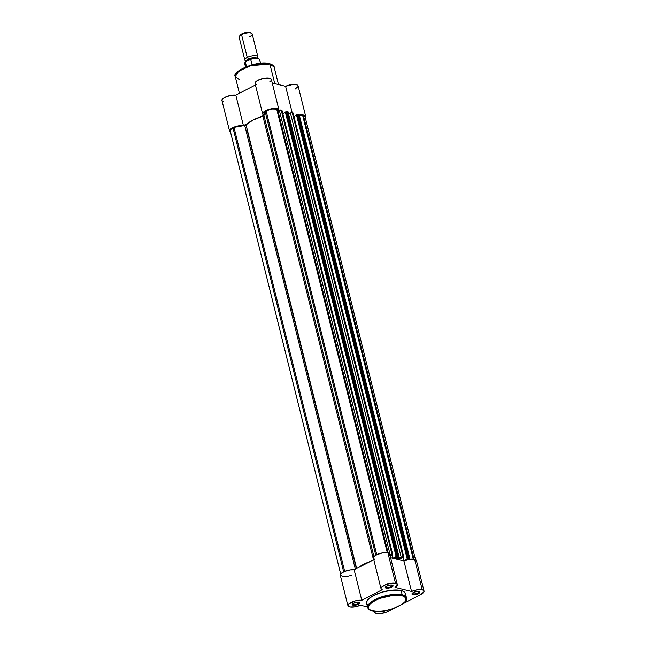 <?xml version="1.0" encoding="UTF-8"?>
<svg xmlns="http://www.w3.org/2000/svg" width="646" height="646" viewBox="0 0 646 646"><rect width="100%" height="100%" fill="white"/><g stroke="black" fill="none" stroke-linecap="round" stroke-linejoin="round"><path stroke-width="0.97" d="M413.198 593.803A3.359 1.187 166 0 0 417.187 593.262A3.359 1.187 166 0 0 418.923 591.51A3.359 1.187 -14 0 1 418.996 591.671A3.359 1.187 -14 0 1 416.961 593.343A3.359 1.187 -14 0 1 413.198 593.803L412.939 592.778L413.198 593.803A3.359 1.187 -14 0 1 412.479 593.303A3.359 1.187 -14 0 1 412.471 593.117A3.359 1.187 166 0 0 413.198 593.803L412.834 594.675L413.198 593.803M418.947 591.518A4.029 1.421 -14 0 1 419.383 591.671A4.029 1.421 -14 0 1 418.035 593.852A4.029 1.421 -14 0 1 412.834 594.675L411.978 594.078L412.14 593.472L414.78 591.938L417.768 591.405L419.803 592.116L419.343 593.044L417.001 594.255L412.834 594.675A4.029 1.421 -14 0 1 412.14 593.48A4.029 1.421 -14 0 1 415.144 591.825A4.029 1.421 -14 0 1 418.947 591.518M386.453 587.319A3.359 1.187 166 0 0 390.442 586.778A3.359 1.187 166 0 0 392.179 585.026A3.359 1.187 -14 0 1 392.259 585.187A3.359 1.187 -14 0 1 390.224 586.859A3.359 1.187 -14 0 1 386.453 587.319L386.195 586.293L386.453 587.319A3.359 1.187 -14 0 1 385.735 586.81A3.359 1.187 -14 0 1 385.727 586.633A3.359 1.187 166 0 0 386.453 587.319L386.098 588.191L386.453 587.319M392.203 585.034A4.029 1.421 -14 0 1 392.647 585.187A4.029 1.421 -14 0 1 391.29 587.367A4.029 1.421 -14 0 1 386.098 588.191L385.379 587.844L385.404 586.988L388.036 585.454L391.024 584.921L393.059 585.631L392.598 586.56L390.265 587.771L386.098 588.191A4.029 1.421 -14 0 1 385.396 586.996A4.029 1.421 -14 0 1 388.407 585.341A4.029 1.421 -14 0 1 392.203 585.034M385.525 610.664A4.029 1.421 -14 0 1 379.759 611.77L379.929 611.366L379.759 611.77L378.903 611.173M353.378 604.414A3.359 1.187 166 0 0 357.367 603.873A3.359 1.187 166 0 0 359.103 602.129A3.359 1.187 -14 0 1 359.176 602.29A3.359 1.187 -14 0 1 357.141 603.962A3.359 1.187 -14 0 1 353.378 604.414L353.12 603.388L353.378 604.414A3.359 1.187 -14 0 1 352.659 603.913A3.359 1.187 -14 0 1 352.651 603.735A3.359 1.187 166 0 0 353.378 604.414L353.015 605.286L353.378 604.414M359.128 602.129A4.029 1.421 -14 0 1 359.564 602.29A4.029 1.421 -14 0 1 358.215 604.47A4.029 1.421 -14 0 1 353.015 605.286L352.304 604.939L352.32 604.091L354.961 602.548L357.949 602.024L359.983 602.726L357.9 604.608L353.015 605.286A4.029 1.421 -14 0 1 352.32 604.091A4.029 1.421 -14 0 1 355.324 602.435A4.029 1.421 -14 0 1 359.128 602.129M367.913 605.044L366.557 603.267L366.589 601.846L368.85 598.656L373.719 595.426L382.319 592.083L391.775 590.234L399.874 590.307L401.15 590.565L402.208 594.837L382.779 596.533L370.893 602.12L367.622 607.515A20.018 7.049 -14 0 1 379.743 597.542A20.018 7.049 -14 0 1 402.208 594.837L401.15 590.565A20.018 7.049 166 0 0 378.677 593.27A20.018 7.049 166 0 0 366.557 603.243L367.622 607.515C368.6 609.493 370.134 610.623 372.233 610.898A0.67 0.525 -76.4 0 0 372.54 610.858C368.486 610.325 364.659 606.053 375.35 600.409C386.356 594.845 398.978 594.562 401.852 595.709A0.67 0.525 -76.4 0 0 402.208 594.837A20.018 7.049 -14 0 1 406.471 597.833L402.208 594.837A0.67 0.525 103.6 0 1 401.852 595.709L392.8 595.386L380.114 598.333L375.35 600.409L370.642 603.525L368.745 605.867L368.43 607.983L369.124 609.186L371.45 610.543L378.193 611.382L385.21 610.672L394.286 608.233L401.683 604.624L405.195 601.466L406.043 599.254L405.712 597.954L403.887 596.411L401.852 595.709C405.906 596.242 409.734 600.514 399.05 606.158C388.036 611.722 375.423 612.004 372.54 610.858A0.67 0.525 103.6 0 1 371.967 610.704M397.298 584.582L389.691 554.074A8.398 2.955 166 0 0 387.907 552.815L395.514 583.322A8.398 2.955 -14 0 1 397.298 584.582A8.398 2.955 -14 0 1 395.021 587.456L397.322 584.977L396.919 583.976L395.514 583.322L390.257 583.362L384.394 585.171L381.124 587.763L381.1 588.902L382.214 589.725L361.768 600.295L355.518 600.796L348.993 603.719L347.895 605.585L349.995 607.062L354.937 606.965L360.411 605.342L367.509 607.062L360.411 605.342A8.398 2.955 -14 0 1 347.919 605.738A8.398 2.955 -14 0 1 352.555 601.725A8.398 2.955 -14 0 1 361.768 600.295L354.161 569.788L373.776 559.654L354.161 569.788A8.398 2.955 166 0 0 344.956 571.226A8.398 2.955 166 0 0 340.313 575.239L347.919 605.738M422.25 589.806A8.398 2.955 -14 0 1 424.042 591.066A8.398 2.955 -14 0 1 421.039 594.344L424.026 591.655L423.736 590.533L422.25 589.806L417.243 589.806L411.55 591.461L395.021 587.456L411.55 591.461A8.398 2.955 -14 0 1 422.25 589.806L414.643 559.299L422.25 589.806M424.042 591.066L416.436 560.558A8.398 2.955 166 0 0 414.643 559.299L416.436 560.55L415.475 562.48M351.804 575.255L349.607 575.966M348.469 576.24L343.204 576.668L340.41 575.473M340.289 575.077L341.387 573.212L344.633 571.347L350.18 569.861L354.161 569.788L361.768 600.295L382.214 589.725A8.398 2.955 -14 0 1 381.003 588.643A8.398 2.955 -14 0 1 386.082 584.46A8.398 2.955 -14 0 1 395.514 583.322L387.907 552.815L389.312 553.477L389.716 554.47M374.607 559.218L373.501 558.402L373.517 557.256L376.788 554.664L382.65 552.855L387.907 552.815A8.398 2.955 166 0 0 378.483 553.953A8.398 2.955 166 0 0 373.396 558.136L381.003 588.643M389.514 555.059L389.053 555.681M390.604 557.724L403.944 560.954L409.637 559.299L414.643 559.299A8.398 2.955 166 0 0 403.944 560.954L411.55 591.461L403.112 557.627L403.944 560.954L398.517 559.638L402.232 557.724L398.517 559.638L403.944 560.954L390.604 557.724L392.841 558.265L392.009 554.93L392.841 558.265L390.604 557.724M374.801 611.318L374.761 612.465L375.843 613.296L380.68 613.587L386.671 612.037L393.592 608.532L387.955 611.439A8.398 2.955 -14 0 1 379.614 613.684A8.398 2.955 -14 0 1 374.664 612.222A8.398 2.955 -14 0 1 374.801 611.318M403.475 603.421L421.039 594.344L403.475 603.421M372.233 610.898C383.135 614.144 409.225 604.567 406.471 597.833L405.405 593.561A20.018 7.049 166 0 0 401.15 590.565L403.249 591.292L405.139 592.891L405.082 595.725M385.832 610.47L383.167 611.568L379.759 611.77A4.029 1.421 -14 0 1 379.04 611.415M395.586 557.926L395.651 558.209A24.185 8.519 -14 0 1 396.692 558.427L396.45 557.458L396.692 558.427A24.185 8.519 -14 0 1 397.653 558.693L397.242 557.046L397.653 558.693A24.185 8.519 166 0 0 396.692 558.427A24.185 8.519 166 0 0 395.651 558.209L398.307 556.497L395.586 557.926M230.226 130.92L230.533 129.765L232.988 127.892L343.664 571.783L232.988 127.892L233.973 127.383L344.665 571.339L233.973 127.383L232.988 127.892A7.728 2.721 166 0 0 230.226 130.904L340.684 573.947M303.394 115.4L414.046 559.186L303.394 115.4L302.603 115.206L413.279 559.105L302.603 115.206L299.469 115.763L303.394 115.4A7.728 2.721 166 0 1 305.041 116.555L303.394 115.4M408.999 559.412L409.895 558.669L298.872 114.302L298.234 114.148L408.975 558.314L409.612 558.467L407.19 558.927L296.449 114.762L297.313 114.31L408.054 558.475L403.984 560.938L407.658 559.04L407.19 558.927L296.449 114.762L297.313 114.31L408.054 558.475L408.975 558.314L298.032 114.132L298.872 114.302L409.612 558.467A1.34 0.476 -14 0 1 409.895 558.669A1.34 0.476 -14 0 1 409.419 559.194L408.999 559.412M293.93 116.417L296.522 115.077L293.93 116.417M402.708 557.837L403.572 557.393L402.708 557.837M403.031 556.868L403.669 557.03L292.921 112.864L292.283 112.711L403.031 556.868L398.598 558.54L398.122 556.602L398.598 558.54L397.653 558.693L401.19 557.199A1.34 0.476 -14 0 1 403.031 556.868L292.283 112.711L290.45 113.034L401.19 557.199L290.45 113.034L288.592 113.995L290.45 113.034A1.34 0.476 166 0 1 292.283 112.711L292.921 112.864L403.669 557.03L403.031 556.868M287.761 111.613L287.123 111.459L397.863 555.617L398.501 555.778L287.761 111.613L286.202 111.621L396.943 555.786L396.079 556.23L285.338 112.065L286.202 111.621L285.338 112.065L396.079 556.23L396.555 556.343L392.841 558.265L397.863 555.617L396.943 555.786L286.202 111.621L287.123 111.459L397.863 555.617L398.501 555.778A1.34 0.476 -14 0 1 398.792 555.972L288.043 111.806A1.34 0.476 166 0 0 287.761 111.613M282.819 113.728L285.419 112.388L282.819 113.728M391.121 555.027L390.063 555.576L391.121 555.027M277.933 111.064L279.338 110.337A1.34 0.476 166 0 1 281.18 110.014L279.338 110.337L390.079 554.502A1.34 0.476 -14 0 1 391.92 554.179L281.18 110.014L281.955 110.272L392.703 554.429L391.597 555.14L392.703 554.478L281.817 110.167L281.18 110.014L391.92 554.179L392.558 554.333L390.079 554.502L279.338 110.337L277.99 111.039L388.149 552.887L277.82 111.112M277.449 109.109L388.093 552.863L277.449 109.109L276.649 108.916L387.301 552.701L276.649 108.916A7.728 2.721 166 0 0 266.071 110.797L376.747 554.688L266.071 110.797L265.086 111.306L271.595 108.988L277.449 109.109M375.762 555.213L265.086 111.306L263.616 115.884L252.82 120.14L245.512 125.243L233.973 127.383L244.721 125.477A1.34 0.476 166 0 0 246.053 124.896L356.657 568.496L246.053 124.896A24.185 8.519 166 0 1 262.906 116.191A1.34 0.476 166 0 0 263.948 115.537L265.086 111.306L375.762 555.213M398.307 556.497L398.792 555.972A1.34 0.476 -14 0 1 398.307 556.497M370.933 561.212L363.561 564.305L358.078 567.858M299.001 114.81L298.872 114.302A1.34 0.476 166 0 1 299.155 114.504L409.895 558.669M293.066 112.961L403.807 557.127M373.509 559.791L262.906 116.191L373.509 559.791M358.368 567.616A24.185 8.519 -14 0 1 370.408 561.39M355.348 569.174L244.721 125.477L355.348 569.174M373.929 556.65L263.948 115.537L373.929 556.65M239.537 79.708L235.273 76.713L238.544 71.318L250.438 65.731L269.866 64.035A0.67 0.525 -76.4 0 0 269.519 63.647A0.67 0.525 103.6 0 1 269.866 64.035A20.018 7.049 166 0 0 247.402 66.74A20.018 7.049 166 0 0 235.273 76.713C231.082 71.593 257.738 59.933 269.519 63.647C272.814 64.85 274.356 65.973 274.13 67.031A20.018 7.049 166 0 0 269.866 64.035L274.76 83.657L269.866 64.035L274.13 67.031L278.499 84.569M261.888 63.227L269.204 63.688L253.943 64.398L242.807 68.339L236.315 73.442M299.074 115.109A8.398 2.955 -14 0 1 305.695 116.393L298.089 85.886A8.398 2.955 166 0 0 285.597 86.289L272.249 83.051L285.597 86.289L293.009 84.44L296.595 84.715L298.105 85.991M298.04 86.572L295.077 89.164M223.758 101.818L222.305 101.131L221.958 100.073L224.598 97.489L230.242 95.471L235.814 95.115L255.42 84.981L235.814 95.115A8.398 2.955 166 0 0 226.601 96.553A8.398 2.955 166 0 0 221.966 100.566L229.572 131.073A8.398 2.955 -14 0 1 234.207 127.06A8.398 2.955 -14 0 1 243.421 125.623L237.849 125.978L232.205 127.989L229.823 129.959L229.596 131.146L230.509 132.034A8.398 2.955 -14 0 1 229.572 131.073M256.26 84.553L255.331 83.98M255.097 83.617L255.331 82.3L257.722 80.362L264.053 78.231L269.818 78.214L271.199 79.078L271.191 80.338M270.876 80.815L269.802 81.792M305.3 117.717L305.711 116.49L304.977 115.545L303.192 115.004L299.13 115.101M278.797 110.846L278.806 109.578L276.69 108.56L269.382 109.255L263.326 112.323L262.704 114.124L263.867 115.053L259.668 117.225L263.867 115.053A8.398 2.955 -14 0 1 262.647 113.971A8.398 2.955 -14 0 1 270.085 109.069A8.398 2.955 -14 0 1 278.951 109.909A8.398 2.955 -14 0 1 278.919 110.555M247.62 123.451L243.421 125.623L235.814 95.115L243.421 125.623L247.62 123.451M236.557 73.079L238.955 70.713M240.07 69.921L249.211 65.706L258.36 63.583M270.294 64.002L271.239 64.39M278.951 109.909L271.344 79.401A8.398 2.955 166 0 0 262.478 78.562A8.398 2.955 166 0 0 255.049 83.463L262.647 113.971M285.597 86.289L292.178 112.687L285.597 86.289M305.695 116.393A8.398 2.955 -14 0 1 305.324 117.685M257.06 58.423A5.58 1.962 166 0 0 248.322 59.149A1.809 0.945 62.7 0 0 247.24 57.454A6.718 2.366 -14 0 1 255.315 55.661A6.718 2.366 -14 0 1 257.366 58.116M246.304 61.087A6.718 2.366 -14 0 1 247.24 57.454A1.809 0.945 -117.3 0 1 248.322 59.149A5.58 1.962 166 0 0 246.368 60.829M257.875 56.824L252.19 34.02A6.718 2.366 166 0 0 248.225 32.857A6.718 2.366 166 0 0 241.556 34.65L247.24 57.454A6.718 2.366 -14 0 1 253.91 55.661A6.718 2.366 -14 0 1 257.875 56.824A6.718 2.366 -14 0 1 257.124 58.35M250.68 32.938L250.277 32.655A5.628 1.978 166 0 0 241.975 33.818L241.556 34.65A6.718 2.366 -14 0 1 251.496 33.277A6.718 2.366 -14 0 1 249.784 36.644M246.32 61.305A5.58 1.962 -14 0 1 248.322 59.149A1.809 0.945 -117.3 0 1 248.225 60.32A1.809 0.945 62.7 0 0 248.322 59.149A5.58 1.962 -14 0 1 256.519 57.978M258.368 58.77L252.239 58.778L245.69 61.636L250.64 59.262L252.053 64.826L250.68 59.327A7.728 2.721 -14 0 1 259.635 59.763A7.728 2.721 -14 0 1 259.078 61.362M244.713 63.728A7.728 2.721 -14 0 1 245.278 62.121L246.409 66.667L245.432 61.814M260.524 63.284L259.676 59.876A7.728 2.721 166 0 0 250.68 59.327M245.319 61.951L245.278 62.121A7.728 2.721 166 0 0 244.681 63.615L245.407 61.838M258.723 58.947A7.461 2.624 166 0 0 251.197 59.02M251.496 33.277L248.928 32.332L245.997 32.51L241.975 33.818L239.973 35.619M239.416 36.289A6.718 2.366 -14 0 1 241.556 34.65L241.975 33.818A5.628 1.978 166 0 0 240.183 35.191L239.416 36.289M241.556 34.65A6.718 2.366 166 0 0 239.149 37.274L244.834 60.078A6.718 2.366 -14 0 1 247.24 57.454L241.556 34.65M246.215 61.071A6.718 2.366 -14 0 1 244.834 60.078M398.235 558.669L397.758 556.779M374.664 612.222L374.43 611.286M356.398 568.633L246.772 128.934M415.499 559.597L305.041 116.555M288.043 111.815L398.792 555.972M281.955 110.272L392.703 554.429M235.273 76.713L239.4 93.266M245.528 67.022L244.681 63.615M250.325 59.254L250.333 59.254C257.294 57.066 260.742 59.747 259.676 59.876"/></g></svg>
